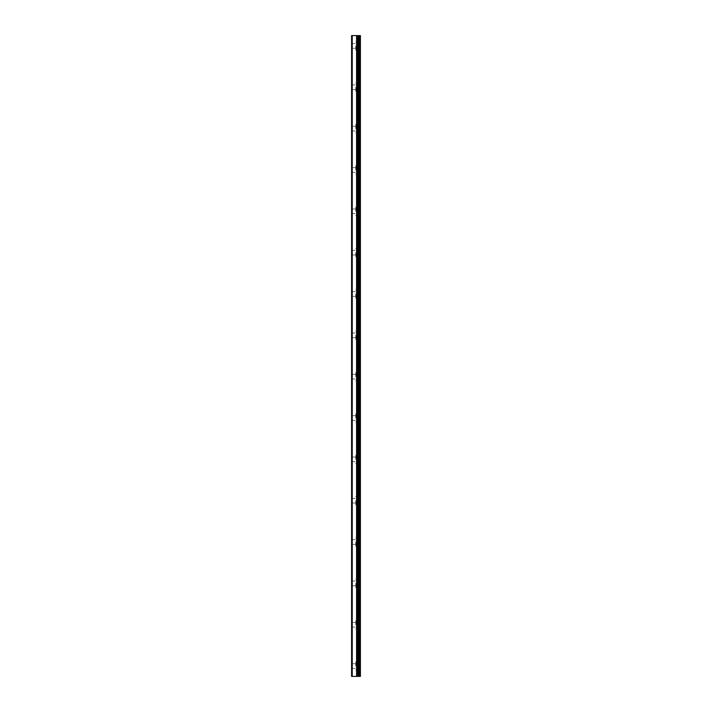 <?xml version="1.0" encoding="UTF-8"?>
<svg xmlns="http://www.w3.org/2000/svg" width="712" height="712" viewBox="0 0 712 712"><rect width="100%" height="100%" fill="white"/><g stroke="black" fill="none" stroke-linecap="round" stroke-linejoin="round"><path stroke-width="0.53" stroke-dasharray="3.56 2.67" d="M352.226 676.4L352.226 35.6L351.603 35.6L351.603 676.4L357.273 676.4L357.273 35.6L360.397 35.6L360.397 676.4L358.795 676.4L358.795 35.6M352.226 35.6L357.273 35.6L357.273 676.4L358.278 676.4L358.278 35.6M351.603 45.933L351.603 48.265L351.603 45.933M355.742 45.933L355.742 50.071L355.742 45.933M360.379 45.933L360.379 50.071L360.379 45.933M360.397 45.933L360.397 50.071L360.397 45.933M351.603 87.273L351.603 89.605L351.603 87.273M355.742 87.273L355.742 91.412L355.742 87.273M360.379 87.273L360.379 91.412L360.379 87.273M360.397 87.273L360.397 91.412L360.397 87.273M351.603 128.623L351.603 126.291L351.603 128.623M355.742 128.623L355.742 124.484L355.742 128.623M360.379 128.623L360.379 124.484L360.379 128.623M360.397 128.623L360.397 124.484L360.397 128.623M351.603 169.963L351.603 167.631L351.603 169.963M355.742 169.963L355.742 165.825L355.742 169.963M360.379 169.963L360.379 165.825L360.379 169.963M360.397 169.963L360.397 165.825L360.397 169.963M351.603 211.304L351.603 213.627L351.603 211.304M355.742 211.304L355.742 207.165L355.742 211.304M360.379 211.304L360.379 207.165L360.379 211.304M360.397 211.304L360.397 207.165L360.397 211.304M351.603 252.644L351.603 254.967L351.603 252.644M355.742 252.644L355.742 256.783L355.742 252.644M360.379 252.644L360.379 256.783L360.379 252.644M360.397 252.644L360.397 256.783L360.397 252.644M351.603 293.985L351.603 296.317L351.603 293.985M355.742 293.985L355.742 298.123L355.742 293.985M360.379 293.985L360.379 298.123L360.379 293.985M360.397 293.985L360.397 298.123L360.397 293.985M351.603 335.325L351.603 337.657L351.603 335.325M355.742 335.325L355.742 339.464L355.742 335.325M360.379 335.325L360.379 339.464L360.379 335.325M360.397 335.325L360.397 339.464L360.397 335.325M351.603 376.675L351.603 374.343L351.603 376.675M355.742 376.675L355.742 372.536L355.742 376.675M360.379 376.675L360.379 372.536L360.379 376.675M360.397 376.675L360.397 372.536L360.397 376.675M351.603 418.015L351.603 415.683L351.603 418.015M355.742 418.015L355.742 413.877L355.742 418.015M360.379 418.015L360.379 413.877L360.379 418.015M360.397 418.015L360.397 413.877L360.397 418.015M351.603 459.356L351.603 461.679L351.603 459.356M355.742 459.356L355.742 455.217L355.742 459.356M360.379 459.356L360.379 455.217L360.379 459.356M360.397 459.356L360.397 455.217L360.397 459.356M351.603 500.696L351.603 503.019L351.603 500.696M355.742 500.696L355.742 504.835L355.742 500.696M360.379 500.696L360.379 504.835L360.379 500.696M360.397 500.696L360.397 504.835L360.397 500.696M351.603 542.037L351.603 544.369L351.603 542.037M355.742 542.037L355.742 546.175L355.742 542.037M360.379 542.037L360.379 546.175L360.379 542.037M360.397 542.037L360.397 546.175L360.397 542.037M351.603 583.377L351.603 585.709L351.603 583.377M355.742 583.377L355.742 587.516L355.742 583.377M360.379 583.377L360.379 587.516L360.379 583.377M360.397 583.377L360.397 587.516L360.397 583.377M351.603 624.727L351.603 622.395L351.603 624.727M355.742 624.727L355.742 620.588L355.742 624.727M360.379 624.727L360.379 620.588L360.379 624.727M360.397 624.727L360.397 620.588L360.397 624.727M351.603 666.067L351.603 663.735L351.603 666.067M355.742 666.067L355.742 661.929L355.742 666.067M360.379 666.067L360.379 661.929L360.379 666.067M360.397 666.067L360.397 661.929L360.397 666.067M359.863 666.067L359.863 661.929L359.863 666.067M359.863 624.727L359.863 620.588L359.863 624.727M359.863 583.377L359.863 587.516L359.863 583.377M359.863 542.037L359.863 546.175L359.863 542.037M359.863 500.696L359.863 504.835L359.863 500.696M359.863 459.356L359.863 455.217L359.863 459.356M359.863 418.015L359.863 413.877L359.863 418.015M359.863 376.675L359.863 372.536L359.863 376.675M359.863 335.325L359.863 339.464L359.863 335.325M359.863 293.985L359.863 298.123L359.863 293.985M359.863 252.644L359.863 256.783L359.863 252.644M359.863 211.304L359.863 207.165L359.863 211.304M359.863 169.963L359.863 165.825L359.863 169.963M359.863 128.623L359.863 124.484L359.863 128.623M359.863 87.273L359.863 91.412L359.863 87.273M359.863 45.933L359.863 50.071L359.863 45.933M355.867 676.4L355.252 676.4L355.867 676.4M355.137 676.4L356.205 676.4L355.137 676.4M358.795 676.4L358.252 676.4M355.938 35.6L355.252 35.6L355.938 35.6M355.137 35.6L356.854 35.6L355.137 35.6M357.273 676.4L357.273 35.6M359.889 676.4L359.889 35.6M356.587 676.4L356.587 35.6M356.739 676.4L356.739 35.6M357.184 676.4L357.184 35.6M358.341 676.4L358.341 35.6M358.937 676.4L358.937 35.6M357.246 676.4L357.246 35.6L357.246 676.4M351.603 48.265L355.742 48.265M351.603 89.605L355.742 89.605M351.603 130.946L355.742 130.946M351.603 172.286L355.742 172.286M351.603 213.627L355.742 213.627M351.603 254.967L355.742 254.967M351.603 296.317L355.742 296.317M351.603 337.657L355.742 337.657M351.603 378.998L355.742 378.998M351.603 420.338L355.742 420.338M351.603 461.679L355.742 461.679M351.603 503.019L355.742 503.019M351.603 544.369L355.742 544.369M351.603 585.709L355.742 585.709M351.603 627.049L355.742 627.049M351.603 668.39L355.742 668.39M355.742 670.197L359.863 670.197M355.742 628.856L359.863 628.856M355.742 587.516L359.863 587.516M355.742 546.175L359.863 546.175M355.742 504.835L359.863 504.835M355.742 463.485L359.863 463.485M355.742 422.145L359.863 422.145M355.742 380.804L359.863 380.804M355.742 339.464L359.863 339.464M355.742 298.123L359.863 298.123M355.742 256.783L359.863 256.783M355.742 215.433L359.863 215.433M355.742 174.093L359.863 174.093M355.742 132.752L359.863 132.752M355.742 91.412L359.863 91.412M355.742 50.071L359.863 50.071M355.742 41.803L359.863 41.803M355.742 83.144L359.863 83.144M355.742 124.484L359.863 124.484M355.742 165.825L359.863 165.825M355.742 207.165L359.863 207.165M355.742 248.515L359.863 248.515M355.742 289.855L359.863 289.855M355.742 331.196L359.863 331.196M355.742 372.536L359.863 372.536M355.742 413.877L359.863 413.877M355.742 455.217L359.863 455.217M355.742 496.567L359.863 496.567M355.742 537.907L359.863 537.907M355.742 579.248L359.863 579.248M355.742 620.588L359.863 620.588M355.742 661.929L359.863 661.929M351.603 663.735L355.742 663.735M351.603 622.395L355.742 622.395M351.603 581.054L355.742 581.054M351.603 539.714L355.742 539.714M351.603 498.373L355.742 498.373M351.603 457.033L355.742 457.033M351.603 415.683L355.742 415.683M351.603 374.343L355.742 374.343M351.603 333.002L355.742 333.002M351.603 291.662L355.742 291.662M351.603 250.321L355.742 250.321M351.603 208.981L355.742 208.981M351.603 167.631L355.742 167.631M351.603 126.291L355.742 126.291M351.603 84.951L355.742 84.951M351.603 43.61L355.742 43.61"/><path stroke-width="1.07" d="M351.603 676.4L356.739 676.4L356.739 35.6L351.603 35.6L351.603 676.4M356.739 676.4L360.397 676.4L360.397 35.6L356.739 35.6M359.889 676.4L359.889 35.6M358.252 676.4L358.252 35.6M357.273 676.4L357.273 35.6M352.226 676.4L352.226 35.6M358.937 676.4L358.937 35.6M358.795 676.4L358.795 35.6M358.341 676.4L358.341 35.6M357.184 676.4L357.184 35.6M356.587 676.4L356.587 35.6"/></g></svg>
